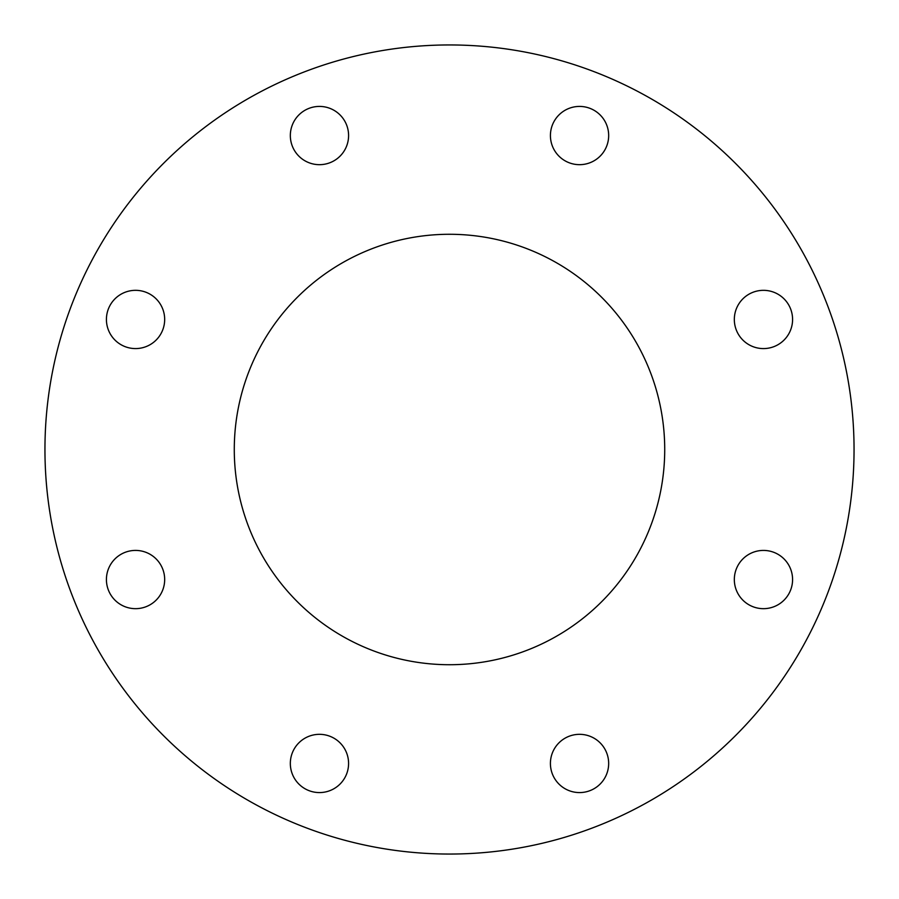 <?xml version="1.0" encoding="UTF-8"?>
<svg xmlns="http://www.w3.org/2000/svg" width="899" height="899" viewBox="0 0 899 899"><rect width="100%" height="100%" fill="white"/><g stroke="black" fill="none" stroke-linecap="round" stroke-linejoin="round"><path stroke-width="1.35" d="M600.139 156.145A29.128 29.128 0 0 1 558.953 156.145A29.128 29.128 0 0 1 558.953 114.948A29.128 29.128 0 0 1 600.139 114.948A29.128 29.128 0 0 1 600.139 156.145M763.453 348.587A29.128 29.128 0 0 1 734.326 319.46A29.128 29.128 0 0 1 763.453 290.332A29.128 29.128 0 0 1 792.581 319.46A29.128 29.128 0 0 1 763.453 348.587M742.855 600.139A29.128 29.128 0 0 1 742.855 558.953A29.128 29.128 0 0 1 784.052 558.953A29.128 29.128 0 0 1 784.052 600.139A29.128 29.128 0 0 1 742.855 600.139M550.413 763.453A29.128 29.128 0 0 1 579.54 734.326A29.128 29.128 0 0 1 608.668 763.453A29.128 29.128 0 0 1 579.54 792.581A29.128 29.128 0 0 1 550.413 763.453M298.861 742.855A29.128 29.128 0 0 1 340.047 742.855A29.128 29.128 0 0 1 340.047 784.052A29.128 29.128 0 0 1 298.861 784.052A29.128 29.128 0 0 1 298.861 742.855M135.547 550.413A29.128 29.128 0 0 1 164.674 579.54A29.128 29.128 0 0 1 135.547 608.668A29.128 29.128 0 0 1 106.419 579.54A29.128 29.128 0 0 1 135.547 550.413M156.145 298.861A29.128 29.128 0 0 1 156.145 340.047A29.128 29.128 0 0 1 114.948 340.047A29.128 29.128 0 0 1 114.948 298.861A29.128 29.128 0 0 1 156.145 298.861M348.587 135.547A29.128 29.128 0 0 1 319.46 164.674A29.128 29.128 0 0 1 290.332 135.547A29.128 29.128 0 0 1 319.46 106.419A29.128 29.128 0 0 1 348.587 135.547M234.279 449.5A215.221 215.221 0 0 0 449.5 664.721A215.221 215.221 0 0 0 664.721 449.5A215.221 215.221 0 0 0 449.5 234.279A215.221 215.221 0 0 0 234.279 449.5M854.05 449.5A404.55 404.55 0 0 0 449.5 44.95A404.55 404.55 0 0 0 44.95 449.5A404.55 404.55 0 0 0 449.5 854.05A404.55 404.55 0 0 0 854.05 449.5"/></g></svg>

